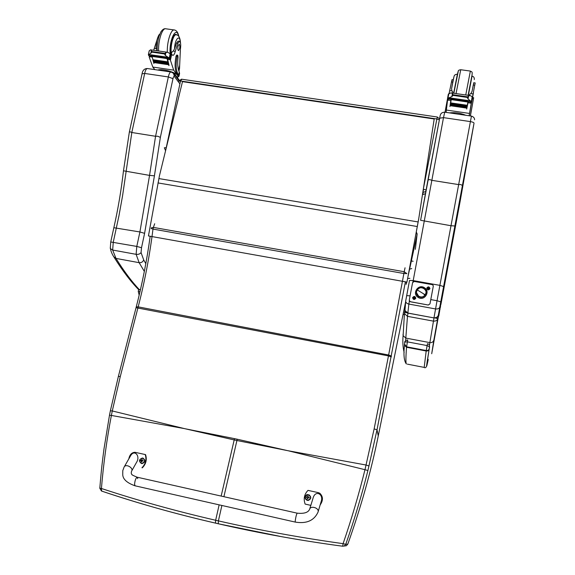 <?xml version="1.0" encoding="UTF-8"?>
<svg xmlns="http://www.w3.org/2000/svg" width="575" height="575" viewBox="0 0 575 575"><rect width="100%" height="100%" fill="white"/><g stroke="black" fill="none" stroke-linecap="round" stroke-linejoin="round"><path stroke-width="0.86" d="M165.578 150.722L164.335 147.775L166.232 147.703L180.528 80.974L178.609 81.19L181.499 79.185M181.549 79.192L437.331 117.02L436.878 118.982L180.528 80.974L181.743 79.343M166.089 148.652L166.319 147.718M426.089 189.987L423.538 189.189L423.02 192.546L425.823 191.425M425.392 193.761L423.071 194.443M423.315 189.153L436.878 118.982L439.365 119.837M409.91 278.35L407.653 278.473M411.757 268.59L409.601 269.122M172.989 78.66L168.346 76.949L155.559 136.282L157.643 136.218L160.36 137.368L172.989 78.66C173.406 76.798 173.887 76.094 174.433 76.561L179.903 83.907M129.325 132.192L130.266 131.855L131.812 132.494L144.677 73.449L168.346 76.949C169.072 73.622 169.984 71.968 171.084 72.004L173.47 73.298L174.433 76.561M170.947 71.983L147.538 68.547C146.359 68.504 145.403 70.136 144.677 73.449L142.054 73.801M145.806 263.659L143.7 259.914L141.055 252.562L141.515 247.724L144.598 233.342L154.423 175.806L149.55 175.397L123.481 170.811L129.346 132.077L142.09 73.665C142.672 70.251 144.447 68.54 147.394 68.526M110.256 247.811L110.386 248.572L112.664 250.053L113.268 242.168L118.932 215.884L122.568 195.816L131.819 132.502L155.559 136.282L149.55 175.397L139.905 231.962L113.85 227.714M144.598 233.342L139.905 231.962L136.792 246.423L110.745 241.974L113.864 227.643C118.062 209.02 121.267 190.073 123.481 170.811L123.488 170.753M113.692 256.723L115.999 258.419L139.143 262.674L144.332 271.414M143.7 259.914C142.866 261.941 141.349 262.861 139.143 262.674L136.131 254.33L112.664 250.053L115.999 258.419C124.02 271.299 131.79 281.692 139.315 289.592M141.055 252.562C140.034 253.985 138.388 254.574 136.131 254.33L136.792 246.423L141.515 247.724M445.941 275.238L439.789 307.057C439.271 308.559 437.855 309.185 435.527 308.933L408.875 304.074L409.386 300.955M429.769 179.58L431.638 180.291L458.627 184.597L460.69 184.503L462.415 185.488L474.03 123.165C473.908 122.532 472.7 122.015 470.4 121.605L450.994 225.731L420.598 220.297L427.944 179.989L429.769 179.58M439.789 307.057L443.605 286.566L439.911 285.365L413.202 280.607L409.515 280.442L405.713 300.854L404.98 310.5C405.598 312.024 406.554 312.893 407.84 313.102L404.98 310.507L404.901 309.062M405.67 301.278C405.842 302.673 406.906 303.6 408.875 304.074L407.84 313.037L433.974 317.91L407.84 313.102M409.515 280.442L405.67 301.185M447.666 265.413L447.566 265.822M438.387 314.777C438.035 316.803 436.569 317.824 433.981 317.846L437.036 300.725L430.79 299.597M443.605 286.566L454.882 225.982L450.994 225.731L437.036 300.725L440.759 301.839M412.958 281.872L443.505 117.631L470.4 121.605L471.457 116.107C473.584 116.811 474.619 118.04 474.569 119.801M406.755 312.707L404.491 312.548L404.462 313.591L407.474 316.336L408.006 313.131M431.71 353.74L433.873 340.005C433.298 341.945 431.962 342.815 429.856 342.621L405.806 338.086L407.474 316.336L433.421 321.13C435.979 321.181 437.402 320.368 437.683 318.694L435.182 317.932M403.068 334.212L403.118 335.663L405.806 338.086L405.655 340.601M438.459 314.403L446.236 273.067L431.724 353.661M185.581 428.849L234.492 438.646L234.197 439.933L184.309 428.576L111.385 415.445C106.799 439.401 103.478 463.745 101.423 488.484L99.806 488.24M215.517 523.128C175.195 513.806 137.252 503.125 101.682 491.093L101.423 488.484C137.116 500.308 175.195 510.895 215.647 520.26L215.496 523.113L218.27 523.76C258.743 533.054 300.2 540.536 342.686 546.221L343.088 543.655L345.755 544.324C354.322 519.908 361.711 495.312 367.914 470.53L377.027 429.798L405.397 281.829M151.347 227.837L153.374 227.405L152.979 229.087L151.175 228.527M118.385 376.388L110.364 410.787L112.283 410.96L111.385 415.445L109.487 415.207L103.996 448.867C102.35 461.632 101.502 467.698 99.806 488.268L101.444 491M286.796 450.455L237.216 439.221L236.922 440.515L288.125 450.743L364.981 469.696C358.8 494.536 351.505 519.189 343.088 543.655C300.553 537.74 258.994 530.157 218.407 520.893L215.647 520.26L219.14 504.85M406.432 282.009L406.087 284.366L406.798 282.081M408.113 276.007L417.119 234.363L416.128 232.774M136.261 306.877L138.18 306.863C144.785 281.34 149.716 255.415 152.979 229.087L403.873 273.506L406.863 273.621L404.218 271.723L388.643 355.012L138.18 306.863L120.283 376.567L112.283 410.96L184.309 428.583M136.045 307.697L388.47 355.903L374.131 428.907L377.027 429.798L378.257 435.958C371.155 470.997 361.007 507.057 347.803 544.137L346.344 545.747L347.803 544.144L345.755 544.324L344.238 545.991L342.707 546.221C328.835 544.417 302.594 540.493 282.059 536.77L218.299 523.768M374.131 428.907L364.981 469.696L367.914 470.53M434.168 119.19L418.622 219.449L434.168 119.19M434.175 118.982L182.498 81.65L159.412 175.914L148.443 235.951L406.956 282.088L418.614 219.305M418.622 219.449L406.956 282.088M148.443 235.951L152.008 236.605M402.486 281.312L406.978 282.109M297.146 513.159L137.281 477.228C135.851 477.904 134.938 480.298 134.557 484.394L135.139 485.825L134.557 484.394C134.938 480.298 135.851 477.904 137.281 477.228L137.713 478.637M310.838 505.36L305.138 504.088C303.298 498.884 304.254 494.313 307.999 490.374L318.6 492.703C322.92 495.377 323.459 499.373 320.225 504.692M318.147 511.7L321.102 501.723C323.948 494.371 315.84 489.835 313.303 497.346L313.008 498.288M305.138 504.088L310.831 505.375M320.146 504.951C323.366 500.279 323.179 496.318 319.585 493.07M128.822 458.864C129.662 454.732 131.682 452.539 134.888 452.288L145.216 454.537C146.762 459.511 145.676 463.91 141.953 467.741L142.327 467.834C146.043 464.011 147.128 459.619 145.576 454.652L145.216 454.537M131.74 470.889L136.555 462.329C140.616 456.234 134.593 449.125 130.769 455.472L130.381 456.147M141.953 467.741L142.327 467.834M309.07 494.845C311.571 497.145 311.298 499.007 308.25 500.437L306.949 500.243M307.338 500.25C304.319 497.67 304.7 495.837 308.48 494.759C311.499 497.339 311.125 499.165 307.338 500.25M308.2 496.527L307.963 495.923L307.762 496.649L306.389 496.965L307.445 498.18L307.338 498.935L307.79 498.511M307.338 498.935L308.071 497.921L309.336 497.612L308.466 497.368L307.963 495.923M308.135 497.864L309.336 497.612M309.257 497.972L308.854 497.821M308.006 496.484L306.317 497.325M306.389 496.965L306.964 497.181M308.897 497.605L308.157 496.973M306.913 497.397L307.596 498.467M143.046 458.124C145.784 460.467 145.417 462.307 141.96 463.63L141.378 463.515M141.4 463.414C138.64 460.949 139.071 459.188 142.701 458.138C145.468 460.597 145.037 462.357 141.4 463.414M142.19 459.799L142.011 459.224L141.752 459.914L140.401 460.575L141.393 461.387L141.299 462.12L141.73 461.668M141.299 462.12L142.212 461.042L143.247 460.841L142.456 460.632L142.011 459.224M142.341 461.035L143.247 460.841M142.118 460.237L140.401 460.575M140.487 460.23L141.162 460.467M142.981 460.87L142.507 460.668M141.105 460.676L141.86 461.258M138.352 291.935L140.092 291.273M429.245 348.716C428.821 350.089 427.829 350.7 426.255 350.542L426.183 351.009C427.75 351.16 428.749 350.513 429.18 349.075L429.518 346.445C429.611 345.05 428.936 344.116 427.505 343.642L427.132 345.589C429.252 346.553 430.021 347.214 429.439 347.595C427.311 360.769 426.858 364.708 428.08 359.411M404.685 342.714L404.699 342.678C404.426 342.168 405.303 341.895 407.33 341.845L427.132 345.589L426.255 350.542L406.575 346.804L404.512 344.03M178.926 71.257L179.529 68.461L180.406 49.012C181.003 44.764 180.701 42.191 179.501 41.299L177.826 43.262L176.503 43.068L178.077 41.098L179.4 41.285M179.091 75.792L179.58 73.521L179.299 71.997C177.761 68.95 177.344 63.976 178.042 57.062L177.74 55.229L177.1 56.328C175.677 64.256 175.893 69.992 177.761 73.528L178.983 76.288L177.646 77.215M154.646 69.589L154.38 69.05M157.809 70.057C161.834 68.447 175.555 72.148 177.495 75.339L173.679 70.128L170.416 60.203L169.417 58.65M167.39 58.355L169.014 65.227M165.78 56.954L150.873 54.805L150.959 55.329L169.33 57.637L170.293 58.686L166.93 58.204L168.921 65.651M167.023 58.578L152.08 56.422L152.928 59.8M153.101 60.382L153.266 60.95M153.439 61.503L153.611 62.035M153.791 62.567L153.963 63.056M151.951 56.127L153.877 63.458M151.994 57.076L149.256 56.681L149.234 57.141L152.828 67.074L154.826 69.618M173.679 70.128L152.828 67.074M167.735 61.848L167.771 62.517L167.735 61.848L152.957 59.707L153 60.368L167.699 62.387M168.044 62.998L168.094 63.631L168.044 62.998L153.288 60.857L153.345 61.489L168.015 63.509M168.367 64.091L168.417 64.695L168.367 64.091L153.633 61.949L153.69 62.553L168.346 64.573M177.826 43.262L175.267 51.376C174.548 54.1 173.708 55.423 172.752 55.344L171.666 54.258L170.876 54.251M168.303 57.45L165.291 55.387L164.515 53.949L151.857 52.131L150.787 53.302L151.419 50.399L150.499 49.824L149.169 50.981M152.08 56.422L148.638 55.559L148.429 54.625L150.858 54.934L148.774 54.632M150.787 53.302L148.76 54.632M164.515 53.949L165.916 52.476L167.828 52.303L171.206 54.431L170.293 58.686M151.419 50.399L151.857 52.131M177.761 73.528L176.705 73.37L177.912 76.001L177.517 77.826M176.705 73.37C174.829 69.834 174.606 64.105 176.029 56.17L176.669 55.078L177.704 55.229M171.156 54.115L172.205 51.7L173.262 51.089L174.541 48.875L176.503 43.068M166.312 57.205L166.383 57.716L166.024 57.162M165.852 57.478L165.974 57.112M150.959 55.329L151.146 54.97M156.781 40.595L153.669 50.277M156.515 50.686L156.932 49.515L156.271 48.667L154.28 48.379M149.256 56.681L149.938 55.84M179.17 80.069L174.592 73.866L173.183 73.018M176.971 35.025L176.087 34.414C173.111 33.221 169.69 46.244 170.94 54.086M156.055 47.2L156.271 48.667M157.025 50.758L156.932 49.515M178.042 46.129C177.646 48.566 177.79 50.061 178.48 50.622C179.982 48.738 180.241 46.553 179.242 44.059L178.042 46.129M472.564 97.534L473.469 92.683M472.535 97.534L473.671 97.692L470.609 114.777M445.014 112.226L448.349 94.142M469.143 115.769L471.177 103.701L470.465 102.113M468.201 101.782L466.699 109.034L467.942 101.746M451.382 98.253L451.296 98.656L451.382 98.124L468.028 100.524L467.935 101.056L468.014 100.654L471.399 101.193L471.687 102.192L467.935 101.653L466.699 109.034M467.87 102.027L451.188 99.619L450.505 104.334M450.973 99.295L449.923 106.591M450.807 100.266L447.558 100.179L446.092 112.384M469.509 113.44L446.279 110.041M467.259 105.29L450.771 102.896L450.656 103.572L467.159 105.843L467.259 105.29L467.166 105.843M467.073 106.418L450.606 104.032L450.505 104.679L466.972 106.95L467.073 106.418L466.979 106.95M466.893 107.496L450.455 105.11L450.362 105.728L466.799 107.999L466.893 107.496L466.807 107.999M468.028 100.524L470.594 101.028L468.05 98.943L467.267 97.427L453.129 95.392L451.857 96.614L452.439 93.531L450.987 92.855L448.371 94.063L447.602 98.109L451.353 98.253L448.816 97.887M451.857 96.614L448.787 97.887M467.267 97.427L468.632 95.853L470.328 95.63L471.629 96.37L472.542 97.592L471.687 102.192M452.439 93.531L453.129 95.392M473.671 97.692L470.35 115.942M469.171 115.769L471.586 102.271M469.509 95.507L469.753 94.235L470.853 93.596L472.075 91.238L473.735 82.735L475.202 82.944L474.627 85.812M451.188 99.619L451.238 99.238L447.515 98.706L447.602 98.109M468.021 100.704L467.928 101.222L468.021 100.704M453.229 79.846L451.986 79.673L449.097 93.495M452.777 82.088L451.425 81.902M472.434 97.326L474.749 85.193L473.268 84.985M474.749 85.193L475.202 82.944M452.46 93.071L452.719 91.806L451.914 90.893L449.693 90.577M447.753 99.827L448.723 98.972M465.8 115.28C460.489 113.081 455.026 112.276 449.413 112.872M471.802 76.116L468.1 95.306L471.867 76.123C472.722 70.833 471.68 72.141 470.357 71.07L465.75 94.976M453.963 76.683L451.583 88.687L451.914 90.893M452.511 93.078L452.719 91.806M423.883 288.341C429.381 291.439 423.868 300.049 418.636 296.542L418.154 297.412L418.636 296.542C413.159 293.437 418.65 284.855 423.883 288.341C418.614 285.049 413.317 293.322 418.636 296.542C423.904 299.855 429.216 291.554 423.883 288.341L424.364 287.694L423.883 288.341M423.782 288.427L425.033 289.548C428.317 293.372 422.905 299.18 418.737 296.326L418.737 296.391C422.654 297.821 425.076 296.535 426.003 292.524C425.076 296.535 422.654 297.821 418.737 296.391L417.766 295.536C413.978 291.856 419.398 285.452 423.782 288.427M425.277 294.853L417.242 289.908C413.806 294.853 422.223 300.042 425.277 294.853C428.72 289.893 420.289 284.726 417.242 289.908L425.277 294.853M416.523 292.668L417.773 295.6L418.737 296.391L416.523 292.668M424.07 294.055L424.106 294.68M429.956 288.672C428.512 290.476 427.441 290.282 426.743 288.089C428.188 286.285 429.259 286.479 429.956 288.672M415.797 298.245C414.352 300.057 413.281 299.863 412.591 297.67C414.043 295.859 415.107 296.053 415.797 298.245M409.278 300.531L410.457 301.789L409.738 301.372L409.285 300.057L412.598 282.584L414.28 281.441L432.105 284.618L433.083 285.265L433.291 286.17M410.457 301.789L428.289 305.037L429.985 303.887L433.27 286.357M410.442 301.717L428.289 305.037M429.985 303.887L428.296 304.966M429.992 303.816L433.277 286.271M439.171 313.26L439.487 312.376L439.171 313.26M439.71 310.191L440.033 309.293L439.71 310.191M440.457 306.906L440.127 307.812L440.457 306.906M440.27 307.007L440.601 306.094L440.27 307.007M440.853 303.708L441.183 302.773L440.853 303.708M441.456 300.272L441.794 299.331L441.456 300.272M442.082 296.707L442.427 295.744L442.082 296.707M442.728 292.998L443.088 292.014L442.728 292.998M443.411 289.139L443.771 288.14L443.411 289.139M444.116 285.121L444.482 284.093L444.116 285.121M444.856 280.931L445.23 279.881L444.856 280.931M445.805 276.604L445.869 276.23M445.417 278.803L445.481 278.444M445.23 278.76L445.611 277.703L445.23 278.76M444.482 283.044L444.849 282.009L444.482 283.044M443.756 287.155L444.123 286.134L443.756 287.155M443.066 291.094L443.426 290.095L443.066 291.094M442.405 294.874L442.75 293.897L442.405 294.874M441.765 298.511L442.11 297.555L441.765 298.511M441.147 302.004L441.485 301.07L441.147 302.004M440.558 305.375L440.888 304.448L440.558 305.375M439.99 308.617L440.313 307.711L439.99 308.617M439.444 311.736L439.76 310.852L439.444 311.736M438.912 314.755L439.221 313.878L438.912 314.755M438.984 315.229L438.653 316.221M445.618 276.553L445.877 275.094M414.137 297.455L414.194 296.93L414.137 297.455L413.238 297.598L414.072 298.49L413.856 298.871L413.978 298.36M414.173 298.526L414.194 298.928L414.065 298.504M414.69 298.066L415.207 297.929L414.683 298.152M414.676 297.872L414.532 296.988L414.338 297.577M415.207 297.929L414.252 298.403M413.238 297.598L413.713 297.987M415.61 297.857C415.308 299.28 414.51 299.647 413.209 298.95L412.785 298.066M414.431 296.563L415.215 296.966C415.804 298.871 415.136 299.518 413.202 298.928C412.462 297.562 412.872 296.772 414.431 296.563M428.289 287.874L428.353 287.356L427.915 288.14L427.39 288.025L427.872 288.341M428.353 289.297L427.39 288.025M428.835 288.291L428.691 287.407L428.483 288.01M429.374 288.348L428.411 288.83M429.769 288.442C429.266 289.857 428.411 290.109 427.203 289.196L426.93 288.319M428.591 286.982L429.525 287.565C429.784 289.541 429.007 290.073 427.203 289.168C426.686 287.845 427.153 287.119 428.591 286.982M288.118 450.743L366.131 465.038L369.042 465.987M422.51 194.357L423.02 194.436L422.798 192.51M404.743 306.188L404.836 308.832M413.123 261.28L411.362 260.971M154.423 175.806L160.36 137.368M110.299 248.321L110.738 242.032M439.681 118.134L443.505 117.631L439.667 118.22L427.958 179.932M443.505 117.631L444.719 112.183C441.003 112.441 440.342 113.972 439.731 117.897L420.598 220.297M410.083 295.852L406.633 295.622M474.03 123.165L460.007 202.041L441.341 302.162M441.305 302.378L441.198 302.953M441.133 303.284L441.047 303.744M440.967 304.161L440.896 304.542M454.882 225.982L462.415 185.488M429.381 345.539L434.003 317.918M433.873 340.005L438.459 314.532M404.929 310.327L404.491 312.556L404.937 310.335M223.905 496.699L236.922 440.515L234.197 439.933L221.152 496.081M154.689 223.732L153.374 227.405L404.218 271.723L405.052 267.785M109.48 415.222L110.371 410.787M150.176 236.275C146.912 260.152 142.277 283.662 136.275 306.806L118.392 376.352L120.283 376.567M237.216 439.221L234.492 438.646M221.893 505.468L218.407 520.893L218.248 523.746L215.496 523.113C176.468 514.172 138.489 503.477 101.559 491.043M391.46 356.09L388.643 355.012L388.47 355.903L391.287 356.953M406.13 283.964L406.087 284.366M415.337 249.334L417.155 233.946L416.278 231.962M405.548 302.198L378.242 436.022M157.981 182.936L417.256 226.528M158.844 178.566L418.118 221.943M124.071 467.123L122.777 470.637L122.741 474.763C122.964 479.27 127.046 482.95 134.981 485.789L295.262 522.086C306.461 523.947 314.036 520.641 318.004 512.181L318.169 511.563C318.838 507.912 310.967 505.504 309.724 508.976L313.303 497.346M295.262 522.086L295.241 520.749C295.866 516.573 296.52 514.05 297.21 513.173C304.261 513.87 308.43 512.476 309.724 508.976M130.769 455.472L124.279 466.763C126.32 463.522 133.917 468.208 131.546 471.241C131.057 472.916 131.208 473.987 131.984 474.468C131.323 474.591 133.033 475.496 137.123 477.192M307.776 494.601C305.598 494.112 303.392 498.755 307.338 500.365L308.2 500.415C311.636 498.209 311.492 496.275 307.776 494.601C304.455 496.261 304.312 498.187 307.345 500.365L308.25 500.437M309.228 497.591L309.156 497.95M142.463 458.002C138.906 459.346 138.568 461.186 141.443 463.536L141.824 463.587C145.453 461.991 145.669 460.129 142.463 458.002C138.92 459.36 138.582 461.2 141.443 463.536L141.96 463.63M141.752 459.914L142.126 460.014M141.393 461.387L141.766 461.488M139.172 295.183L139.028 294.81M139.847 292.316L140.501 289.433M404.469 344.425L404.477 345.302L406.532 347.271L407.725 339.904C405.447 340.529 404.441 341.457 404.699 342.678L404.477 345.302C403.413 354.689 404.031 360.899 406.338 363.946C405.713 362.552 405.777 356.996 406.532 347.271L426.183 351.009L424.185 367.497M428.217 359.447L428.088 360.173C425.802 371.012 426.168 367.317 429.18 349.075M407.352 364.14L423.948 367.346C425.205 368.173 426.104 367.677 426.628 365.858M179.299 71.997L178.696 74.808M170.171 59.707L167.418 59.304M170.416 60.203L171.688 54.287M148.429 54.625L149.284 50.701M164.637 53.367L151.98 51.556M165.291 55.387L165.916 52.476M177.1 56.328L176.029 56.17M168.274 57.443L166.024 57.119M170.121 58.212L170.955 54.316M169.33 57.637L170.186 53.698C168.849 40.3 176.338 25.099 178.609 36.239M175.267 51.376L173.262 51.089M177.495 75.339L177.646 74.657M178.581 70.287L179.688 65.133M174.592 73.866L174.433 74.599M178.882 36.592C178.106 32.638 176.64 30.446 174.484 29.993C171.077 28.728 166.894 41.565 167.311 52.232M174.203 29.957L165.852 28.8C162.351 27.521 158.125 40.329 158.607 50.988M174.541 48.875C174.743 39.143 179.738 33.695 180.327 42.385M171.307 53.885C170.099 46.28 173.406 33.681 176.288 34.831C178.732 34.924 180.147 37.706 180.528 43.175M470.623 114.712L470.386 115.949M471.112 103.205L468.028 102.76M471.177 103.701L471.45 102.249M448.047 97.822L448.838 93.66M467.382 96.816L453.244 94.782M468.05 98.943L468.632 95.853M473.433 98.914L472.334 98.756M471.766 101.725L472.542 97.592M471.399 101.193L472.176 97.003M447.587 98.153L448.349 94.12M473.088 93.919L470.853 93.596M457.995 71.796L453.833 93.265L458.318 71.005C458.289 70.387 459.087 69.963 460.712 69.733M470.343 71.07L460.74 69.733L456.04 93.581M472.075 91.238L473.8 82.743M468.381 95.349L472.032 76.144C473.714 76.468 474.461 77.611 474.289 79.573M457.412 74.103L453.632 93.236M422.503 194.422L425.385 193.825M439.537 118.939L437.338 117.02M403.089 314.388L404.383 314.633M178.839 80.565L174.16 74.233M114.411 257.665C111.112 253.158 110.544 249.04 110.386 248.572M138.891 289.908C130.892 281.743 122.662 270.926 114.195 257.449M438.172 315.517C437.726 317.213 436.324 318.011 433.974 317.91M444.719 112.183L471.457 116.107M403.118 335.663L404.491 312.548M404.139 352.497C402.895 347.465 402.543 341.823 403.097 335.57M342.693 546.221L346.344 545.747M139.179 295.155L138.323 291.69C138.029 290.504 138.74 289.743 140.458 289.426M170.617 54.043L171.487 54.165M150.578 49.838L167.663 52.282M151.513 55.574L166.383 57.716M153.345 61.489L168.094 63.631M153 60.368L167.771 62.517M153.69 62.553L168.417 64.695M166.994 58.298L170.358 58.787M148.717 55.66L152.008 56.134M149.205 50.83L148.364 54.675M149.45 55.768L149.248 56.702M165.593 28.757C164.083 28.434 162.488 29.505 160.827 31.963L158.822 36.829C157.564 41.716 157.025 46.374 157.205 50.787M175.001 34.651L176.087 34.802M156.062 47.768L156.752 40.724C157.952 36.635 158.952 34.443 159.749 34.148M451.109 92.877L470.185 95.608M451.325 98.828L467.928 101.222M451.296 98.656L467.935 101.056M450.505 104.679L466.957 107.065M450.656 103.572L467.137 105.965M450.362 105.728L466.785 108.122M467.921 101.739L471.673 102.285M447.508 98.792L451.231 99.331M451.583 88.687L452.633 82.858C454.624 72.623 454.458 76.223 455.148 74.7L457.362 74.096M418.154 297.412C424.35 301.566 430.869 291.374 424.364 287.694C418.169 283.568 411.678 293.724 418.154 297.412M445.611 277.703L445.675 277.344"/></g></svg>
